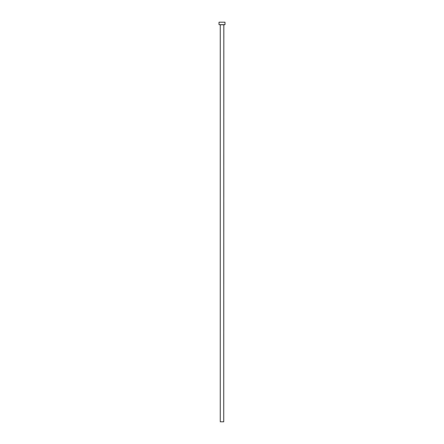 <?xml version="1.0" encoding="UTF-8"?>
<svg xmlns="http://www.w3.org/2000/svg" width="444" height="444" viewBox="0 0 444 444"><rect width="100%" height="100%" fill="white"/><g stroke="black" fill="none" stroke-linecap="round" stroke-linejoin="round"><path stroke-width="0.67" d="M223.737 24.781L220.263 24.781L220.263 421.8L223.737 421.8L223.837 24.681M224.98 24.681L219.02 24.681L219.02 22.2L224.98 22.2L224.98 24.681"/></g></svg>
